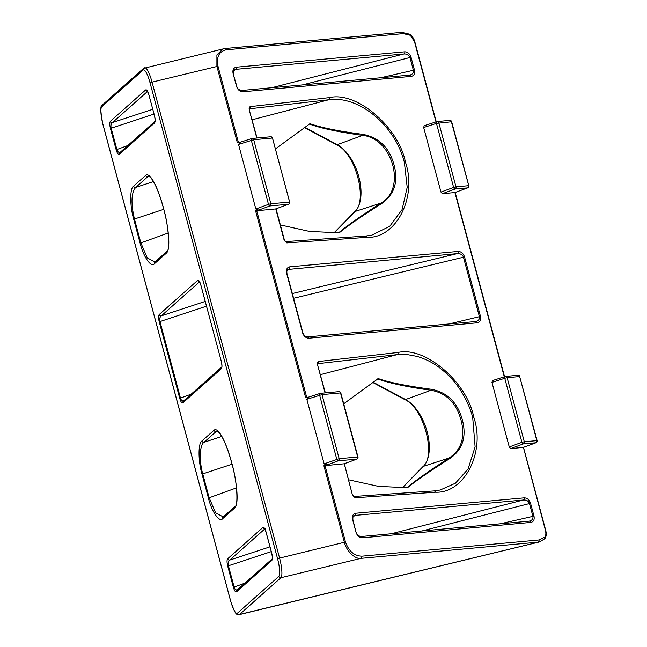 <?xml version="1.0" encoding="UTF-8"?>
<svg xmlns="http://www.w3.org/2000/svg" width="647" height="647" viewBox="0 0 647 647"><rect width="100%" height="100%" fill="white"/><g stroke="black" fill="none" stroke-linecap="round" stroke-linejoin="round"><path stroke-width="0.97" d="M183.74 400.905L183.368 401.124A1.771 1.715 48.4 0 0 182.866 402.855C181.823 403.324 180.788 401.819 179.737 398.358L159.227 321.81C158.369 318.17 158.361 315.752 159.202 314.555L197.683 280.377A1.771 1.715 48.4 0 0 199.47 281.712M467.967 187.662A1.771 0.946 -110.2 0 1 467.716 187.856A1.771 0.946 -110.2 0 1 467.587 187.881A1.771 1.48 -95.2 0 0 468.517 185.705L455.989 186.846L438.836 122.817A1.771 1.48 -95.2 0 0 437.04 121.579M365.312 236.123A1.771 1.48 86 0 1 367.148 237.336C396.166 238.638 417.428 196.963 405.459 162.251C398.698 127.063 356.651 91.17 329.703 97.592L250.316 106.626C249.224 106.965 248.893 108.162 249.321 110.2L256.778 138.037M252.176 119.768L328.773 99.767C358.802 95.214 395.309 125.478 404.391 162.446L407.198 187.323L402.094 209.588L389.769 226.272L371.807 235.16M255.84 209.005L258.663 210.097L269.928 205.956A1.771 0.946 -110.2 0 1 268.489 204.347L255.84 209.005L238.541 144.435L253.705 139.736A1.771 1.48 -95.2 0 0 251.909 138.507M120.479 152.207C118.894 152.862 117.697 151.956 116.872 149.489L111.163 128.163C110.613 125.526 111.074 123.65 112.529 122.526A1.771 1.715 -131.6 0 1 110.427 121.224C109.586 122.429 109.594 124.847 110.443 128.478L116.161 149.805C117.204 153.266 118.247 154.77 119.291 154.301L154.536 122.995A1.771 1.715 -131.6 0 1 154.908 121.393L120.156 152.352M155.029 121.272A1.771 1.715 -131.6 0 1 155.037 121.264L154.892 121.442C155.296 121.248 155.167 119.388 154.504 115.862L154.552 115.886M233.357 73.596L233.389 73.548C233.268 70.911 233.454 69.706 233.947 69.925L235.29 69.391A1.771 1.48 -95.2 0 0 236.228 67.207C233.478 67.838 232.435 69.941 233.09 73.515L236.527 86.342C237.772 89.868 239.867 91.68 242.811 91.793L411.338 76.378C414.056 75.764 415.107 73.693 414.492 70.151L413.393 70.337C413.757 72.901 412.454 74.51 409.494 75.165M411.338 76.378A1.771 1.48 -95.2 0 0 409.761 75.109L409.85 75.101M409.761 75.109L241.234 90.515A1.771 1.48 -95.2 0 1 242.811 91.793M280.353 224.93L309.403 231.4L339.222 232.839C347.585 225.957 361.722 216.211 381.641 203.595C394.387 194.658 398.528 181.775 394.055 164.928C389.437 147.783 379.118 137.609 363.104 134.406C338.955 131.236 321.244 127.669 309.978 123.69L275.42 148.915M517.81 375.325A1.771 1.48 84.8 0 1 519.654 376.546L507.127 377.694L524.288 441.731L521.911 442.305A1.771 0.946 69.8 0 0 523.342 443.907L510.685 448.573L523.213 447.425L535.878 442.758A1.771 0.946 69.8 0 0 536.015 442.734A1.771 0.946 69.8 0 0 536.088 442.694M440.097 490.046L455.431 483.204L468.04 469.083L475.108 446.834L472.69 417.331C469.811 406.599 464.983 396.449 458.197 386.882C452.754 379.207 446.026 372.462 438.027 366.631C432.067 362.247 425.071 358.834 417.04 356.392L406.898 354.516L397.072 354.645A1.771 1.488 -96.5 0 0 398.002 352.469C424.95 346.048 466.997 381.94 473.75 417.129C485.727 451.841 464.465 493.524 435.447 492.221L355.122 497.778L352.308 494.559L344.261 463.729M338.672 391.71A1.771 1.48 84.8 0 1 338.939 391.653L320.427 393.344A1.771 1.48 84.8 0 0 320.16 393.4A1.771 0.954 72.1 0 0 320.047 393.425A1.771 0.954 72.1 0 0 319.626 395.196L336.78 459.233A1.771 0.946 69.8 0 0 338.211 460.834L326.961 464.975L324.139 463.883L339.157 458.658A1.771 1.48 84.8 0 1 338.227 460.834A1.771 0.946 69.8 0 0 338.227 460.834L356.74 459.144A1.771 0.946 69.8 0 0 356.869 459.111A1.771 0.946 69.8 0 0 356.95 459.071M237.4 589.902L237.028 590.113A1.771 1.715 48.4 0 0 236.527 591.843C235.492 592.312 234.449 590.816 233.397 587.355L227.687 566.028C226.83 562.389 226.822 559.97 227.663 558.773L262.908 527.467A1.771 1.715 48.4 0 0 264.696 528.801M356.311 532.465L356.343 532.416C356.578 534.357 358.05 535.732 360.751 536.557L529.278 521.15A1.771 1.48 84.8 0 0 529.003 521.199C531.988 520.52 533.29 518.91 532.91 516.371L529.44 503.439C528.478 500.98 526.448 499.84 523.334 500.018L354.807 515.424L353.456 515.966C352.971 515.748 352.785 516.953 352.906 519.581L352.607 519.557C351.952 515.982 352.995 513.88 355.745 513.249A1.771 1.48 84.8 0 1 354.807 515.424L352.769 517.406M355.745 513.249L524.264 497.842A1.771 1.48 84.8 0 1 523.334 500.018L391.241 533.767M343.711 403.793L378.277 378.568C388.96 382.434 406.672 386 431.395 389.284C447.255 392.325 457.575 402.499 462.346 419.806C466.786 436.79 462.654 449.681 449.932 458.48C429.551 471.404 415.414 481.15 407.521 487.717L378.503 486.374L348.644 479.807M140.124 243.191C143.399 256.835 151.212 268.06 154.431 263.741A1.771 1.715 -131.6 0 1 154.932 262.011L147.298 257.935L140.844 242.876L134.439 218.953C130.791 203.271 131.22 192.749 135.733 187.404A1.771 1.715 -131.6 0 1 133.63 186.11C129.772 188.067 129.821 206.183 133.719 219.268L140.124 243.191L168.196 232.993M222.722 518.619C219.503 522.938 211.69 511.712 208.423 498.069L202.01 474.154C198.119 461.068 198.071 442.944 201.921 440.987A1.771 1.715 48.4 0 0 204.031 442.289C199.478 445.063 199.147 461.198 202.729 473.83L209.143 497.753L215.637 512.885L223.231 516.888A1.771 1.715 48.4 0 0 222.722 518.619L234.821 507.871A1.771 1.715 -131.6 0 1 235.33 506.14L223.231 516.888M324.988 465.549L345.482 542.008C348.733 551.163 354.184 555.886 361.843 556.185A1.771 1.48 84.8 0 1 360.88 558.369C354.863 559.364 346.242 550.743 344.382 542.218L323.896 465.759L344.067 463.802L356.74 459.144A1.771 0.946 69.8 0 0 356.756 459.135A1.771 1.48 84.8 0 0 357.67 456.96L340.516 392.923L322.004 394.621L339.157 458.658L357.937 457.041M361.843 556.185L538.983 539.986L544.79 537.147C545.947 535.643 546.165 533.387 545.437 530.362L544.984 530.766M510.685 448.573L509.262 446.956L491.963 382.393L492.472 380.598L505.072 376.546M519.921 376.627L519.953 376.578A1.771 1.771 0 0 0 518.085 375.276L505.558 376.417A1.771 1.771 0 0 0 505.178 376.497A1.771 0.954 72.1 0 0 504.757 378.269L507.127 377.694A1.771 1.48 -95.2 0 0 505.283 376.473A1.771 0.954 72.1 0 0 505.178 376.497L492.472 380.598M504.28 376.78L454.914 192.547L442.386 193.688L455.059 189.029A1.771 0.946 -110.2 0 1 453.62 187.428L440.971 192.078L442.386 193.688M436.774 121.66L424.173 125.72L423.672 127.508L440.971 192.078M424.173 125.72L436.879 121.62A1.771 0.954 -107.9 0 1 436.976 121.596M238.468 142.647L217.999 66.237C216.308 56.944 219.026 51.469 226.159 49.819L403.307 33.628L410.319 35.294L414.476 41.634L414.031 42.031M251.651 138.587L240.191 142.267L251.748 138.539A1.771 0.954 -107.9 0 0 251.327 140.318L268.489 204.347L270.867 203.773A1.771 1.48 -95.2 0 1 269.928 205.956L288.449 204.258L275.776 208.924L255.605 210.882L258.663 210.097M406.761 487.83C415.026 480.834 429.131 470.903 449.099 458.036C461.457 449.778 465.444 437.146 461.052 420.154C456.216 402.871 446.171 392.907 430.942 390.278C406.615 386.874 388.831 383.081 377.573 378.899M308.619 397.104L305.683 397.776L255.605 210.882M240.474 142.186L238.541 144.435M224.291 48.606L222.98 48.808L216.907 54.906L216.899 66.439L237.384 142.898L240.328 142.219M323.896 465.759L326.961 464.975M306.84 399.312L308.482 397.145L320.047 393.425A1.771 1.771 0 0 1 320.427 393.344A1.771 1.48 84.8 0 1 322.004 394.621L306.84 399.312L324.139 463.883M539.905 541.814L239.584 614.44A17.695 3.777 76.4 0 1 239.204 614.65L539.347 541.968L544.677 538.838C546.262 537.01 546.618 534.196 545.728 530.394L523.48 447.344M529.367 521.142L529.278 521.15A1.771 1.48 84.8 0 1 530.847 522.42L362.328 537.827C359.384 537.722 357.29 535.91 356.044 532.384L352.607 519.557M227.663 558.773A1.771 1.715 48.4 0 0 229.774 560.067C228.31 561.224 227.849 563.1 228.399 565.704L234.117 587.031C234.918 589.482 236.123 590.387 237.724 589.749M538.983 539.986A1.771 1.48 84.8 0 1 538.029 542.17L360.88 558.369L280.911 577.731L239.584 614.44A1.771 1.715 -131.6 0 1 237.449 613.146L278.776 576.445A15.932 3.397 -103.6 0 0 277.539 558.604L150.055 82.832A15.932 3.397 76.4 0 0 143.1 70.078L101.773 106.787A15.932 3.397 76.4 0 0 103.01 124.62L230.494 600.4A15.932 3.397 -103.6 0 0 237.449 613.146M544.79 537.147L544.677 538.838M523.407 447.352L545.437 530.362M423.672 127.508L436.458 123.391L453.62 187.428L455.989 186.846A1.771 1.48 84.8 0 1 455.059 189.029L467.587 187.881L455.108 192.474M402.297 487.733L422.952 466.624C436.426 456.272 423.995 407.731 404.65 399.506L372.316 382.223A1.771 1.294 -61.9 0 0 373.093 382.191L405.564 399.539A37.639 20.154 -109 0 1 427.157 431.775A37.639 20.154 -109 0 1 423.453 466.317L402.491 487.733M360.751 536.557A1.771 1.48 84.8 0 1 362.328 537.827M272.274 558.806A1.771 1.715 48.4 0 0 272.274 558.814L272.128 558.984C272.533 558.79 272.403 556.93 271.74 553.403L271.772 553.355C272.605 556.962 272.605 559.356 271.772 560.537L236.527 591.843M237.028 590.113L272.152 558.919A1.771 1.715 48.4 0 0 271.772 560.537M344.333 463.721L352.308 494.559M433.603 491A1.771 1.48 86 0 1 435.447 492.221M344.188 463.778L356.869 459.111A1.771 1.771 0 0 0 357.969 456.992L340.815 392.955A1.771 1.771 0 0 0 338.939 391.653A1.771 1.48 84.8 0 1 340.516 392.923L340.783 393.004M325.36 392.891L317.62 365.078C317.192 363.04 317.523 361.851 318.607 361.511L398.002 352.469M431.395 389.284A1.771 0.639 97.9 0 1 430.942 390.278L405.564 399.539A1.771 1.294 -61.9 0 1 405.532 399.547A1.771 1.294 -61.9 0 1 404.65 399.506M422.952 466.624A1.771 1.448 44.4 0 1 423.453 466.317L449.099 458.036A1.771 0.768 57.2 0 1 449.932 458.48M524.288 441.731A1.771 1.48 84.8 0 1 523.358 443.907A1.771 0.946 69.8 0 0 523.358 443.907L535.878 442.758A1.771 1.48 -95.2 0 0 536.816 440.583L519.654 376.546L537.107 440.615L524.288 441.731M309.282 124.022C320.54 128.203 338.324 131.996 362.643 135.401C392.988 138.345 406.567 189.401 380.8 203.158C360.84 216.025 346.727 225.957 338.47 232.952M226.159 49.819A1.771 1.48 -95.2 0 0 224.59 48.549L143.602 68.347A1.771 1.715 48.4 0 0 143.1 70.078M233.252 71.364L235.29 69.391L403.817 53.984C406.898 53.782 408.936 54.922 409.923 57.397L413.376 70.28L380.679 77.761M224.59 48.549L401.73 32.35L409.769 34.234C413.053 35.868 415.164 42.314 414.776 41.667L436.256 121.822M403.307 33.628A1.771 1.48 -95.2 0 0 401.73 32.35M410.319 35.294L409.769 34.234M304.033 127.338A1.771 1.294 -61.9 0 0 304.794 127.305L337.265 144.661A37.639 20.154 71 0 1 358.859 176.89A37.639 20.154 71 0 1 355.154 211.44L380.8 203.158A1.771 0.768 -122.8 0 1 381.641 203.595M271.724 87.725L403.817 53.984A1.771 1.48 -95.2 0 0 404.747 51.8L236.228 67.207M147.451 91.259A1.771 1.715 -131.6 0 1 145.672 89.917L110.427 121.224M119.291 154.301A1.771 1.715 -131.6 0 1 119.792 152.571M285.295 241.622L284.017 239.673L275.776 208.924L288.578 204.234A1.771 0.946 69.8 0 1 288.449 204.258A1.771 1.48 -95.2 0 0 289.379 202.082L270.867 203.773L253.705 139.736L272.217 138.046A1.771 1.48 -95.2 0 0 270.648 136.776L252.136 138.466A1.771 1.771 0 0 0 251.748 138.539A1.771 0.954 -107.9 0 1 251.845 138.523M257.061 138.013L249.321 110.2M249.516 108.793L328.773 99.767A1.771 1.488 -96.5 0 0 329.703 97.592M272.484 138.126L289.678 202.115A1.771 1.771 0 0 1 288.578 204.234A1.771 0.946 69.8 0 0 288.821 204.048M334.2 232.855L355.154 211.44A1.771 1.448 44.4 0 0 354.653 211.739C368.127 201.387 355.704 152.846 336.351 144.629A1.771 1.294 -61.9 0 0 337.241 144.669A1.771 1.294 -61.9 0 0 337.265 144.661L362.643 135.401A1.771 0.639 -82.1 0 0 363.104 134.406M451.63 121.749L436.458 123.391A1.771 0.954 -107.9 0 1 436.879 121.62A1.771 1.771 0 0 1 437.259 121.539L449.786 120.391A1.771 1.48 84.8 0 1 451.363 121.668L468.784 185.786M449.519 120.447A1.771 1.48 84.8 0 1 449.786 120.391A1.771 1.771 0 0 1 451.655 121.701L468.816 185.729A1.771 1.771 0 0 1 467.716 187.856L455.035 192.523M475.828 321.519L307.325 336.925A1.771 1.48 84.8 0 1 308.894 338.195C305.918 338.082 303.799 336.246 302.537 332.687L286.597 273.212C285.942 269.597 287.001 267.47 289.775 266.831L458.181 251.432C461.157 251.546 463.276 253.389 464.546 256.948L480.478 316.415C481.133 320.03 480.074 322.157 477.3 322.804A1.771 1.48 84.8 0 0 475.731 321.527L475.731 321.527A1.771 1.48 84.8 0 0 475.432 321.591C478.473 320.872 479.791 319.214 479.387 316.626L463.446 257.15C462.484 254.635 460.413 253.462 457.219 253.624L287.527 269.508M289.775 266.831A1.771 1.48 84.8 0 1 288.821 269.015L286.815 270.794M458.181 251.432A1.771 1.48 84.8 0 1 457.219 253.624L292.339 293.544M159.202 314.555A1.771 1.715 48.4 0 0 161.313 315.849C159.849 317.006 159.388 318.882 159.938 321.486L180.456 398.042C181.257 400.493 182.462 401.399 184.063 400.752M221.848 366.946L221.703 367.116C222.107 366.93 221.978 365.07 221.314 361.536L221.347 361.495C222.18 365.094 222.18 367.488 221.347 368.677L182.866 402.855M221.719 367.075A1.771 1.715 48.4 0 0 221.347 368.677M200.837 284.947L221.323 361.422M197.683 280.377C198.71 279.908 199.745 281.38 200.796 284.793M221.363 361.56L200.788 284.923L199.244 281.445L199.85 281.574M405.459 162.251L404.391 162.446M154.431 263.741L166.53 252.993A40.429 8.629 -103.6 0 0 163.392 207.727A40.429 8.629 -103.6 0 0 145.729 175.361A1.771 1.715 48.4 0 0 147.831 176.655A38.658 8.249 76.4 0 1 148.713 176.194L150.525 177.448C154.746 182.252 159.025 192.361 163.359 207.776C169.611 228.626 169.49 251.756 167.031 251.262L154.932 262.011M154.536 122.995C155.369 121.814 155.369 119.42 154.536 115.813L148.786 94.43M414.492 70.151L411.015 57.171L409.923 57.397M411.031 57.243L302.416 84.919M472.69 417.331L473.75 417.129M235.33 506.14C237.789 506.633 237.91 483.511 231.658 462.654C227.323 447.239 223.045 437.129 218.823 432.325L217.004 431.072A38.658 8.249 -103.6 0 0 216.13 431.541L204.031 442.289L221.751 436.458M201.921 440.987L214.02 430.239A40.429 8.629 76.4 0 1 231.683 462.605A40.429 8.629 76.4 0 1 234.821 507.871M214.02 430.239A1.771 1.715 48.4 0 0 216.13 431.541L217.497 431.234M266.063 532.036L271.748 553.282M262.908 527.467C263.936 526.998 264.971 528.47 266.014 531.883M532.91 516.371L534.01 516.193C534.624 519.727 533.573 521.806 530.847 522.42M529.44 503.439L530.532 503.212L534.01 516.193M533.985 516.12L500.196 523.803M524.264 497.842C527.184 497.939 529.27 499.735 530.532 503.212M317.806 363.671L397.072 354.645L320.467 374.645M145.729 175.361L133.63 186.11M148.778 94.341C147.734 90.928 146.699 89.448 145.672 89.917M477.3 322.804L308.894 338.195M411.015 57.171C409.753 53.693 407.667 51.897 404.747 51.8M325.077 392.923L317.62 365.078M414.476 41.634L435.989 121.903M284.017 239.673L286.831 242.9L367.148 237.336M256.697 210.663L306.767 397.525M308.765 397.072L319.942 393.473M217.999 66.237L152.053 82.145L279.536 557.916A17.695 3.777 76.4 0 1 280.911 577.731A1.771 1.715 -131.6 0 1 278.776 576.445M345.482 542.008L277.539 558.604M530.548 503.285L421.933 530.961M271.263 551.616L227.687 566.028M233.397 587.355L244.881 583.141M264.793 528.955L229.774 560.067L269.985 546.844M509.262 446.956L521.911 442.305L504.757 378.269L491.963 382.393M232.063 464.19L202.01 474.154M208.423 498.069L236.495 487.87M144.71 67.765A17.695 3.777 -103.6 0 1 152.053 82.145L150.055 82.832M352.874 519.638L356.044 532.384M440.154 490.03L433.911 490.944L353.731 496.492A1.771 1.48 86 0 1 355.122 497.778M317.814 363.63A1.771 1.488 -96.5 0 0 318.607 361.511M537.083 440.664L537.107 440.615A1.771 1.771 0 0 1 536.015 442.734L523.326 447.401M153.46 181.581L135.733 187.404L147.831 176.655L149.206 176.348M414.468 70.078L413.393 70.337M127.637 145.599L116.161 149.805M110.443 128.478L154.018 114.074M152.749 109.303L112.529 122.526L147.556 91.413M133.719 219.268L163.764 209.313M143.602 68.347L102.275 105.057A1.771 1.715 48.4 0 0 101.773 106.787M241.234 90.515C238.533 89.69 237.061 88.316 236.826 86.374L233.09 73.515M154.528 115.821L148.753 94.397L147.233 90.992L147.831 91.122M166.53 252.993A1.771 1.715 -131.6 0 1 167.031 251.262M249.524 108.753A1.771 1.488 -96.5 0 0 250.316 106.626M270.648 136.776A1.771 1.771 0 0 1 272.516 138.078L289.646 202.163M371.863 235.152L365.612 236.058L285.432 241.614A1.771 1.48 86 0 1 286.831 242.9M449.067 323.961L480.478 316.415M464.546 256.948L293.601 298.275M206.482 306.185L159.227 321.81M179.737 398.358L191.221 394.152M199.575 281.866L161.313 315.849L205.204 301.421M265.068 528.664L264.469 528.534L265.99 531.939L271.74 553.403M504.547 376.7L455.181 192.466M102.275 105.057C100.188 105.194 100.422 111.737 102.978 124.669L230.461 600.448C236.001 616.85 236.794 614.238 239.204 614.65M352.607 494.583L353.585 496.5M317.912 365.11L317.564 363.711M304.017 127.346L336.351 144.629M354.653 211.739L333.998 232.855M249.621 110.233L249.273 108.833M276.043 208.844L284.308 239.705M307.325 336.925C305.57 336.925 304.074 335.526 302.828 332.712L286.896 273.244C286.767 270.575 286.977 269.33 287.535 269.5M183.368 401.124L221.727 367.051"/></g></svg>
